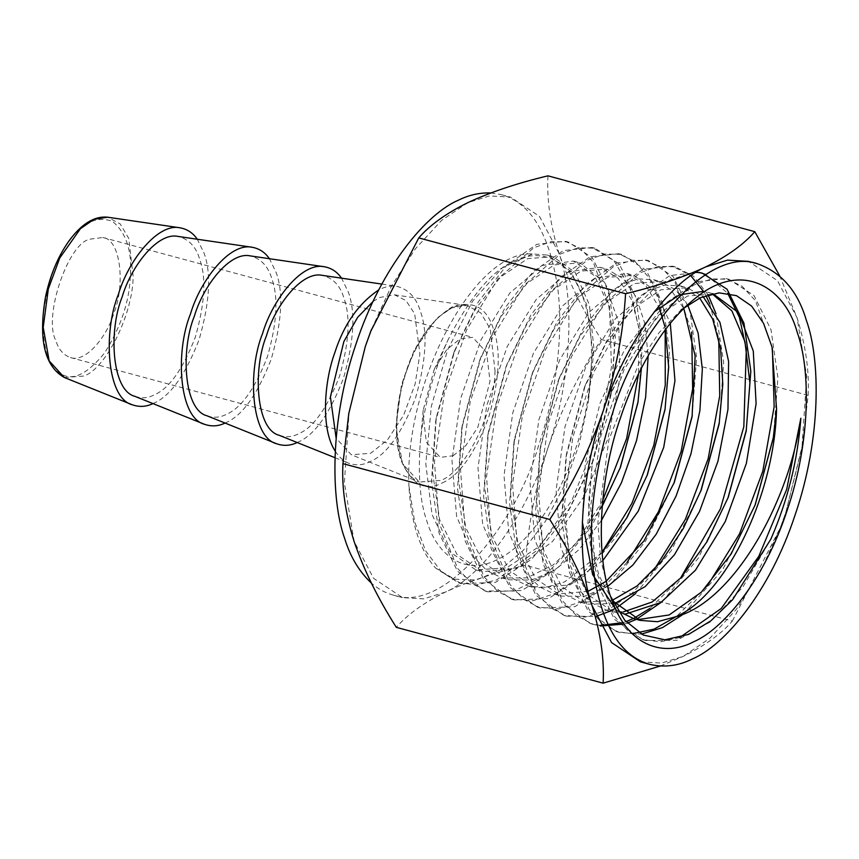 <?xml version="1.0" encoding="UTF-8"?>
<svg xmlns="http://www.w3.org/2000/svg" width="859" height="859" viewBox="0 0 859 859"><rect width="100%" height="100%" fill="white"/><g stroke="black" fill="none" stroke-linecap="round" stroke-linejoin="round"><path stroke-width="0.64" stroke-dasharray="4.29 3.22" d="M602.707 500.421L576.002 543.5L545.594 574.714L514.273 591.056L484.884 590.938L457.482 571.203L439.013 532.999L431.519 480.879L435.728 421.071L454.776 350.3L478.366 301.799L506.735 265.206L536.768 244.321L565.19 241.293L580.351 248.401L593.161 262.027L609.525 306.33L611.458 367.319L598.379 435.459L572.04 500.024L536.327 550.844L496.545 579.975L476.938 584.818L458.599 582.821L435.373 567.863C419.74 549.964 410.924 522.551 408.905 485.636L414.596 521.649L425.667 550.941L441.601 572.073L461.466 583.712L495.493 582.359L531.485 559.413L565.093 517.848L592.248 462.99L611.404 392.252L615.366 337.233L608.709 290.643L592.302 257.679L568.11 241.97L551.446 241.583L533.836 247.714L498.145 278.509L466.598 329.877L444.189 394.174L434.471 461.874L439.142 523.077L457.75 568.604L471.559 583.304L487.751 591.83L521.961 590.466L558.146 567.391L591.937 525.601L620.091 468.166M638.076 401.711L642.457 343.987L635.757 297.139L619.242 263.981L594.911 248.187L578.182 247.789L560.422 253.974L524.527 284.952L492.808 336.61L470.249 401.314L460.499 469.443L465.202 530.894L483.896 576.625L497.801 591.4L514.047 599.936L548.407 598.583L584.775 575.401L618.738 533.407L647.02 475.725M665.134 408.841L669.548 350.794L662.804 303.667L646.204 270.295L621.723 254.404L604.929 253.996L587.008 260.234L550.909 291.394L519.04 343.278L496.373 408.24L486.527 476.691L491.23 538.539L510.021 584.592L523.936 599.421L540.343 608.054L574.886 606.679L611.447 583.379L645.571 541.149L674.347 482.296M692.064 416.84L696.638 357.559L689.852 310.163L673.155 276.609L648.524 260.621L631.558 260.223L613.627 266.473L577.28 297.837L545.197 350.096L522.422 415.455L512.544 484.251L517.279 546.335L536.156 592.581L550.222 607.549L566.629 616.171L596.039 616.408M614.958 608.58L617.846 606.894M635.692 593.548L671.341 550.576L701.309 489.791M719.133 423.97L723.675 362.509L716.041 313.803M708.117 294.83L693.535 276.244L675.335 266.838L658.359 266.43L640.245 272.711L603.737 304.183L571.493 356.635L548.547 422.349L538.582 491.616L543.328 554.109L562.312 600.602L576.378 615.581L592.925 624.289L600.538 625.996M624.117 624.074L627.295 623.076M662.278 601.59L698.142 558.393L727.863 498.306M694.308 272.024L659.25 283.449L623.978 318.517L593.644 372.377L572.749 437.499L564.427 504.834L570.086 565.007L589.177 609.6L603.018 623.988L619.221 632.407L641.469 634.114M683.775 613.949L722.72 569.614L754.964 505.436M773.379 437.381L777.91 377.949L771.017 329.716L754.009 295.55L728.937 279.272L711.735 278.864L693.46 285.199L656.544 317.014L623.924 370.046L600.699 436.522L590.627 506.499L595.416 569.614L614.582 616.579L628.831 631.752L645.506 640.524L677.075 640.288L710.683 621.733L743.003 586.826L770.856 539.173M679.619 637.593L660.592 641.77L642.65 639.644L614.4 619.275L595.373 579.879L587.663 526.127L592.023 464.429L611.683 391.436L636.089 341.227L665.467 303.356L696.574 281.731L726.016 278.595L742.026 286.176L755.49 300.79L772.37 348.453M707.29 586.031L676.645 616.343M632.256 633.727L616.354 631.526L588.254 611.264L569.313 572.083L561.636 518.6L565.974 457.224L585.516 384.596L609.793 334.666L638.999 296.999L669.945 275.492L699.215 272.378L702.136 273.055M705.776 274.504L727.702 293.252M680.532 578.161L650.005 608.344M634.017 618.201L633.351 618.523M625.975 621.648L623.119 622.625M600.237 625.406L590.058 623.409L562.097 603.254L543.253 564.256L535.608 511.051L539.924 449.976L559.381 377.724L583.508 328.095L612.553 290.643L643.305 269.264L672.414 266.161L690.819 275.739M704.026 292.092L705.915 295.528M709.759 303.839L718.758 338.725M653.903 570.129L631.397 593.902L608.172 609.783L585.269 617.052L563.762 615.291L535.941 595.244L517.193 556.439L509.591 503.503L513.875 442.761L533.224 370.863L557.233 321.513L586.096 284.275L616.676 263.026L645.603 259.944L661.838 267.772L675.271 282.847L691.667 332.036M627.21 562.194L604.876 585.795L581.693 601.676L558.812 608.934L537.476 607.173L509.784 587.223L491.133 548.622L483.563 495.965L487.826 435.524L507.078 364.012L530.937 314.942L559.639 277.919L590.036 256.787L618.802 253.727L635.445 261.909L649.2 277.951L659.272 300.994L665.177 329.931M602.062 552.262L579.46 576.722L555.977 593.182L532.881 600.742L511.18 599.056L483.638 579.213L465.063 540.805L457.536 488.417L461.777 428.287L480.933 357.129L504.652 308.36L533.192 271.562L563.407 250.56L591.991 247.51L613.992 260.674L629.991 287.872L638.473 326.699L638.591 373.729M513.993 261.276C538.4 248.154 570.355 256.626 583.98 300.242C598.412 342.698 590.316 407.402 575.369 449.525C561.775 492.4 530.701 544.316 496.781 559.853C462.765 576.937 436.082 552.766 426.794 520.887C420.115 502.15 417.925 476.197 420.255 443.029C423.498 407.746 432.786 373.3 448.14 339.681C470.238 296.505 492.186 270.37 513.993 261.276M435.373 567.863L454.368 579.138L476.316 579.986L499.82 570.183L523.324 550.275L545.325 521.467L564.395 485.453L579.084 444.715L588.297 401.991L592.549 349.334L586.461 304.022L570.773 271.304L547.312 255.08L532.483 253.92C473.76 249.98 404.245 383.855 408.905 485.636M89.991 239.156L102.833 237.503C121.312 239.478 124.984 286.294 113.989 312.762C107.354 336.041 85.803 363.185 70.427 357.548C63.287 354.939 58.444 349.302 55.899 340.658C42.971 317.476 68.011 242.904 89.991 239.156M453.123 455.732L465.707 445.703L477.819 427.245L490.027 381.256L486.591 352.448L472.686 337.34L459.855 338.994L446.648 349.742L434.117 369.638L423.208 410.076L422.95 413.469L426.386 442.278L440.291 457.385L453.123 455.732M660.27 666.047L683.292 656.34C705.003 645.571 721.345 633.824 732.319 621.111L525.504 565.286C494.687 572.642 467.962 581.586 445.338 592.109C423.852 602.728 407.51 614.464 396.31 627.338M732.319 621.111L780.326 527.716L785.802 512.436L802.285 445.563L808.147 395.365C809.403 371.324 805.699 345.447 797.034 317.712L779.682 275.879M547.956 175.837C546.7 199.868 550.404 225.756 559.08 253.48C568.594 281.505 582.681 310.185 601.332 339.53C578.977 373.697 561.152 409.915 547.849 448.205C535.34 486.806 527.898 525.826 525.504 565.286M808.147 395.365L601.332 339.53M225.069 423.058L225.917 422.66C242.388 415.67 257.517 394.431 271.294 358.965C281.935 321.738 283.588 293.005 276.265 272.765L269.436 258.709M206.998 415.799C213.612 418.097 220.076 417.614 226.389 414.349C241.282 408.036 254.951 388.848 267.396 356.796C277.006 323.156 278.509 297.193 271.884 278.907C268.212 266.258 260.964 258.591 250.173 255.885M134.874 396.332C141.477 398.63 147.941 398.147 154.266 394.882C169.148 388.558 182.817 369.37 195.272 337.319C204.882 303.689 206.375 277.725 199.76 259.429C196.077 246.791 188.84 239.113 178.038 236.418M152.934 403.59L153.782 403.193C170.254 396.192 185.383 374.964 199.159 339.488C209.8 302.271 211.454 273.538 204.131 253.298L197.302 239.242M297.193 442.525L298.041 442.127C314.512 435.137 329.641 413.898 343.417 378.432C354.058 341.216 355.712 312.483 348.389 292.232L341.56 278.176M279.132 435.277C285.736 437.564 292.2 437.081 298.524 433.827C313.406 427.503 327.075 408.315 339.53 376.263C349.141 342.634 350.633 316.67 344.019 298.374C340.336 285.736 333.099 278.058 322.297 275.352M335.257 451.147C339.144 457.213 343.632 461.229 348.711 463.205C356.023 465.739 363.174 465.202 370.175 461.605C386.647 454.604 401.776 433.376 415.552 397.9C426.193 360.683 427.846 331.95 420.523 311.71C416.443 297.708 408.433 289.225 396.482 286.23C390.963 285.413 385.057 286.627 378.787 289.88M373.053 301.488L379.635 297.515L394.431 294.82L405.985 300.553L414.693 313.857L419.901 353.908L415.101 384.091L403.612 415.284L387.441 439.915L370.659 453.294L351.277 454.755L336.137 438.23M490.811 192.953L501.302 194.628C530.948 202.896 549.803 234.367 557.856 289.043C564.223 341.173 553.625 401.819 538.55 445.692C516.442 523.314 444.597 613.863 393.304 595.137C385.143 592.871 377.853 588.866 371.41 583.121M371.56 329.201L391.296 286.326L415.284 248.917L441.569 220.409L467.801 202.66L489.523 195.906L510.622 197.141L539.516 216.414L559.08 253.48C575.648 299.78 570.848 382.899 547.849 448.205C526.642 514.52 482.887 575.938 445.338 592.109L423.616 598.863L402.517 597.628L373.611 578.354L354.058 541.288L344.373 482.704L349.173 411.203M640.47 661.859L661.57 663.094L683.292 656.34L709.856 638.291L736.431 609.246L760.623 571.149L780.38 527.598L785.802 512.436L801.919 447.797L806.719 376.296L797.034 317.712L777.47 280.646L748.576 261.372M618.115 611.071L615.592 609.117M582.327 521.864L585.344 463.044L600.033 403.225L624.16 350.461L654.247 311.849M623.451 611.887L607.324 610.491L591.905 602.986L578.708 589.607L560.798 547.408L556.074 490.253L564.986 426.783L585.913 366.578L615.409 318.732L648.728 290.449L665.167 285.113L680.553 285.94L699.72 298.009M612.317 600.301L581.114 602.395L565.77 594.965L552.627 581.704L534.781 539.785L530.046 482.973L538.861 419.868L559.639 359.996L588.941 312.397L622.066 284.243L638.398 278.896L653.699 279.723L670.632 289.515L683.818 308.488M606.347 581.06L605.434 581.704M588.071 591.336L554.807 594.267L539.538 586.89L526.481 573.683L508.732 532.011L504.018 475.521L512.78 412.771L533.439 353.253L562.57 305.944L595.491 277.983L626.93 273.527L645.42 284.941L659.164 307.501M664.705 325.926L665.457 329.566M602.084 552.509L564.578 581.94L545.97 587.352L528.446 586.128L513.263 578.783L500.292 565.619L482.672 524.162L477.991 467.994L486.72 405.62L507.261 346.456L536.22 299.458L568.937 271.702L600.162 267.31L618.179 278.348L631.709 300.006L639.665 330.694L641.415 368.135M602.191 506.327L578.902 540.494L553.121 564.997L526.846 577.871L502.107 578L487.032 570.677L474.125 557.598L456.612 516.366L451.974 460.542L460.639 398.544L481.04 339.756L509.817 293.048L542.319 265.452L573.35 261.082L594.46 275.718L608.709 305.342L614.432 346.757L610.867 395.537L593.44 459.887L569.087 509.119L538.969 546.657L506.617 567.81L475.865 569.914L449.407 551.478L432.013 514.423L425.785 463.731L431.368 406.178L447.775 349.484L472.59 301.241L502.225 267.911L532.483 253.92M612.564 600.838L598.895 575.369L590.756 542.018L588.63 503.02L592.592 460.972L610.427 394.711L632.664 349.162L659.379 315.07L687.565 296.011L714.065 293.982M626.157 613.852L613.96 612.274L587.749 594.492L569.979 558.951L562.666 510.042L566.532 453.756L584.26 387.881L606.347 342.634L632.879 308.757L660.861 289.805L687.189 287.744L703.091 296.57M614.722 603.49L587.749 604.178L561.636 586.525L543.93 551.188L536.65 502.515L540.494 446.519L558.125 380.999L580.061 336.062L606.4 302.422L634.189 283.588L660.335 281.516L675.421 289.633L687.683 304.945M607.657 586.439L583.841 596.479L561.442 596.06L535.479 578.504L517.87 543.371L510.622 494.977L514.434 439.303L531.968 374.148L553.776 329.48L579.954 296.044L607.581 277.339L633.566 275.309L655.782 291.126L670.31 323.381M602.889 560.53L568.196 585.033L535.082 587.921L509.28 570.43L491.799 535.49L484.594 487.397L488.384 432.066L505.822 367.287L527.501 322.887L553.529 289.666L580.985 271.09L606.798 269.103L623.355 278.692L636.283 297.171L644.744 323.413L648.158 355.798M601.386 520.522L579.191 549.47L555.311 569.818L531.313 580.158L508.743 579.793L483.102 562.387L465.728 527.641L458.577 479.827L462.335 424.829L479.676 360.404L501.216 316.305L527.072 283.309L554.334 264.862L579.975 262.886L604.564 282.321L618.716 322.512L620.037 377.251L608.097 438.154L584.453 495.868L552.466 541.557L516.764 568.196L482.511 571.686L456.988 554.409L439.679 519.867L432.549 472.31L436.286 417.614L453.52 353.575L474.898 309.788L500.561 277.006L527.63 258.656L553.089 256.648L575.122 272.464L589.392 304.805L594.02 349.785L588.297 401.991M693.578 299.716L681.08 309.927L659.089 332.669L638.967 363.164L608.795 440.076L597.885 522.455L600.645 559.928L610.588 596.393M130.3 276.544C129.322 301.681 120.775 327.118 104.669 352.866C87.167 374.309 72.607 381.299 60.989 373.848C48.823 368.06 42.81 349.613 42.95 318.506C46.493 285.768 55.03 260.32 68.58 242.184C81.745 222.835 96.305 215.845 112.261 221.203C126.23 232.499 132.243 250.946 130.3 276.544M64.35 377.509L83.795 376.059C105.786 368.887 132.941 314.093 133.156 276.426L128.786 238.48L120.239 223.952L107.622 217.198M495.02 370.691C494.773 412.18 464.869 472.536 440.646 480.428L419.289 482.049L402.549 463.828L395.945 426.859L401.561 384.521L414.167 350.397L436.984 318.066L451.823 307.844L466.899 305.45L480.793 312.891L490.199 328.89L495.02 370.691M442.192 482.951C459.028 475.8 474.479 454.1 488.556 417.861C499.423 379.828 501.119 350.472 493.635 329.792C487.171 307.683 473.406 300.016 452.349 306.803C430.907 320.439 415.445 342.129 405.985 371.893C397.169 396.74 392.391 434.912 400.906 459.962C411.493 484.358 425.259 492.024 442.192 482.951M461.466 583.712L458.599 582.821M568.11 241.97L565.19 241.293M487.751 591.83L484.884 590.938M594.911 248.187L591.991 247.51M514.047 599.936L511.18 599.056M621.723 254.404L618.802 253.727M540.343 608.054L537.476 607.173M648.524 260.621L645.603 259.944M566.629 616.171L563.772 615.291M675.335 266.838L672.414 266.161M592.925 624.289L590.058 623.409M619.221 632.407L616.354 631.526M728.937 279.272L726.016 278.595M645.506 640.524L642.65 639.644M102.833 237.503L472.686 337.34M70.427 357.548L440.291 457.385M381.847 284.082L396.482 286.23M334.989 457.697L348.711 463.205M394.431 294.82L466.899 305.45C457.536 304.043 447.271 308.8 436.125 319.731C428.136 327.891 420.964 338.457 414.629 351.449C406.286 368.822 400.788 387.323 398.147 406.941C395.902 424.582 396.407 440.119 399.66 453.541C403.773 468.982 410.291 478.474 419.235 482.028L351.256 454.744M501.323 194.639L510.622 197.141M393.218 595.115L402.517 597.628M801.919 447.797L802.285 445.563M434.117 369.638L448.162 339.659M423.208 410.065L420.255 443.04M547.237 255.059L553.089 256.637M707.429 292.189L712.895 293.66M607.324 610.491L613.96 612.284M680.553 285.94L687.2 287.733M581.114 602.395L587.749 604.188M653.699 279.723L660.335 281.516M554.807 594.267L561.442 596.049M626.93 273.527L633.566 275.309M528.446 586.128L535.082 587.921M600.162 267.31L606.798 269.103M502.107 578L508.743 579.793M573.35 261.082L579.986 262.875M475.875 569.914L482.511 571.697M592.592 460.972L592.023 464.429M610.416 394.711L611.683 391.436M566.532 453.756L565.974 457.224M584.26 387.881L585.516 384.596M540.483 446.519L539.924 449.976M558.125 380.999L559.381 377.724M514.434 439.303L513.875 442.761M531.968 374.137L533.224 370.863M488.384 432.066L487.826 435.524M505.822 367.287L507.078 364.012M462.335 424.829L461.777 428.287M479.676 360.404L480.933 357.129M436.286 417.614L435.728 421.071M453.52 353.575L454.776 350.3M773.261 438.165L773.798 434.869M755.244 504.738L754.052 507.841M728.271 497.254L727.079 500.357M664.995 409.754L665.532 406.468M647.375 474.844L646.183 477.948M637.936 402.613L638.473 399.328M620.413 467.35L619.221 470.442M610.867 395.537L611.404 392.252M593.44 459.887L592.248 462.99M612.242 601.042L608.816 591.915"/><path stroke-width="1.29" d="M620.091 468.166L638.076 401.711M647.02 475.725L665.134 408.841M673.853 483.553L692.268 415.584M596.039 616.408L609.965 611.2M610.212 611.082L614.958 608.58M617.846 606.894L635.692 593.548M700.751 491.23L719.348 422.564M716.041 313.803L708.117 294.83M600.538 625.996L624.117 624.074M627.295 623.076L636.379 619.339M636.594 619.232L662.278 601.59M727.863 498.306L746.396 429.768M712.143 293.81L731.9 310.894L744.946 341.624L749.918 383.028L746.192 431.068L750.82 371.142L743.958 323.177L727.058 289.225L702.136 273.055L694.308 272.024M641.469 634.114L662.461 627.628L683.775 613.949M754.964 505.436L773.379 437.381M610.588 596.393L624.783 620.262L643.219 635.016L664.92 639.815L688.574 634.404L710.78 620.874L732.598 599.722L770.856 539.173C787.8 500.121 797.796 459.812 800.846 418.247L786.694 489.383L758.787 556.331L721.227 608.505L679.619 637.593M772.37 348.453L774.163 406.608L762.781 471.269L739.535 533.847L707.29 586.031M676.645 616.343L654.15 629.11L632.256 633.727M699.215 272.378L705.776 274.504M727.702 293.252L739.47 317.562L746.31 349.044L743.83 426.719L720.368 509L680.532 578.161M650.005 608.344L634.017 618.201M633.351 618.523L625.975 621.648M623.119 622.625L600.237 625.406M690.819 275.739L704.026 292.092M705.915 295.528L709.759 303.839M718.758 338.725L719.735 395.816L708.16 458.749L685.31 519.459L653.903 570.129M691.667 332.036L692.655 388.805L681.155 451.394L658.434 511.781L627.21 562.194M665.177 329.931L665.263 385.143L653.774 445.37L631.902 503.395L602.062 552.262M638.591 373.729L626.673 438.369L602.707 500.421M693.567 641.813C722.419 629.626 763.812 581.382 787.112 510.504C811.272 440.098 810.22 368.221 797.356 332.82C785.201 287.099 741.188 258.838 693.578 299.716C660.882 326.076 634.307 375.587 620.52 417.753C601.934 469.712 592.581 551.027 612.242 601.042C629.411 648.448 665.639 656.609 693.567 641.813M692.59 658.853C724.201 645.496 769.567 592.624 795.101 514.949C821.569 437.789 820.42 359.03 806.322 320.224C797.839 291.33 781.658 272.55 757.788 263.863C706.495 245.137 634.651 335.686 612.531 413.308C597.467 457.181 586.869 517.827 593.225 569.957C601.289 624.633 620.144 656.104 649.791 664.372C664.469 667.733 678.739 665.897 692.59 658.853M625.588 293.714C623.172 333.26 615.731 372.291 603.243 410.795C589.897 449.171 572.073 485.389 549.76 519.47C568.443 548.88 582.531 577.57 592.012 605.52C600.688 633.308 604.392 659.197 603.125 683.163L396.31 627.338C377.627 597.918 363.54 569.238 354.058 541.288C345.382 513.489 341.678 487.611 342.945 463.635L348.808 413.437L365.29 346.564L370.755 331.284L418.762 237.889C429.962 225.015 446.304 213.279 467.801 202.66C490.414 192.137 517.139 183.192 547.956 175.837L754.782 231.662C743.797 244.385 727.455 256.122 705.744 266.891C683.474 277.296 656.759 286.24 625.588 293.714L418.762 237.889M603.125 683.163L660.27 666.047M549.76 519.47L342.945 463.635M779.682 275.879L754.782 231.662M269.436 258.709C265.066 252.374 259.332 248.562 252.224 247.285C229.482 242.184 200.007 281.151 190.483 313.964C175.161 351.385 178.715 417.871 204.453 424.271C211.443 426.719 218.315 426.322 225.069 423.058M341.56 278.176C337.19 271.841 331.456 268.04 324.358 266.762L250.173 255.885C229.621 251.268 202.982 286.487 194.37 316.133C180.53 349.946 183.74 410.022 206.998 415.799L276.587 443.738C283.577 446.197 290.449 445.789 297.193 442.525M252.224 247.285L178.038 236.418C157.487 231.801 130.847 267.009 122.246 296.666C108.406 330.479 111.606 390.555 134.874 396.332L204.453 424.271M197.302 239.242C192.931 232.896 187.198 229.095 180.1 227.818C157.358 222.706 127.873 261.684 118.349 294.497C103.037 331.918 106.58 398.404 132.329 404.793C139.319 407.252 146.191 406.855 152.934 403.59M324.358 266.762C301.616 261.651 272.131 300.618 262.607 333.442C247.295 370.852 250.839 437.338 276.587 443.738M381.847 284.082L322.297 275.352C301.756 270.735 275.105 305.954 266.505 335.611C252.664 369.413 255.864 429.489 279.132 435.277L334.989 457.697M378.787 289.88C358.386 303.646 343.697 324.648 334.742 352.909C324.068 381.632 320.654 429.586 335.257 451.147M336.137 438.23L330.393 396.901L343.868 341.528L357.698 317.272L373.053 301.488M371.41 583.121C359.212 571.622 350.332 556.847 344.76 538.776C330.672 499.97 329.512 421.211 355.991 344.051C381.525 266.376 426.891 213.504 458.502 200.147C468.907 194.972 479.676 192.577 490.811 192.953M348.808 413.437L365.29 346.564L371.56 329.201M757.863 263.885L748.576 261.372L727.476 260.137L705.744 266.891C668.195 283.062 624.439 344.48 603.243 410.795C580.233 476.101 575.444 559.22 592.012 605.52L611.565 642.586L640.47 661.859L649.769 664.361M676.527 616.526L675.84 616.73C725.823 595.545 774.818 494.569 776.547 408.981L773.25 438.165L755.233 504.727L731.116 553.991L701.341 592.216L669.172 614.958L638.14 619.575M800.846 418.247C788.24 505.844 731.675 602.288 675.84 616.73L657.522 621.712L640.256 620.391L633.62 618.598L618.115 611.071M615.592 609.117L592.635 574.596L582.327 521.864M654.247 311.849L679.523 294.777L703.575 291.362M746.192 431.068L728.271 497.254L706.914 541.868L680.725 577.946L652.045 602.041L623.451 611.887M699.72 298.009L712.702 319.129L720.594 348.539L722.806 384.274L719.133 423.97L701.309 489.791L683.27 528.543L661.43 561.346L637.238 585.838L612.317 600.301M683.818 308.488L695.135 355.991L692.064 416.84L674.347 482.296L644.046 540.848L606.347 581.06M605.434 581.704L588.071 591.336M659.164 307.501L664.705 325.926M665.457 329.566L668.667 367.212L664.984 409.754L647.364 474.834L627.006 517.601L602.084 552.509M641.415 368.135L637.926 402.613L620.413 467.339L602.191 506.327M675.84 616.73L676.462 616.44M640.256 620.391L612.564 600.838M712.895 293.66L738.504 312.633L753.279 351.009L756.103 403.709L746.385 463.345L725.264 521.553L695.457 570.204L660.893 602.481L626.157 613.852M703.091 296.57L719.96 322.458L728.604 361.456L727.96 409.41L717.952 461.251L699.505 511.481L674.422 554.785L645.184 586.579L614.722 603.49M687.683 304.945L698.12 333.067L702.329 369.123L699.913 410.419L690.958 453.842L676.054 496.148L656.233 534.158L632.879 565.029L607.657 586.439M670.31 323.381L674.959 380.762L663.717 447.335L638.28 511.094L602.889 560.53M648.158 355.798L645.657 397.137L636.54 440.581L621.422 482.79L601.386 520.522M776.547 408.981L772.048 347.111L763.587 323.392L751.571 306.029L736.496 295.668L719.166 292.865L700.439 297.686L681.08 309.927M180.1 227.818L107.622 217.198L93.942 219.367L80.467 228.655L59.754 258.001L48.319 288.957L43.208 327.365L49.178 360.92L64.35 377.509L132.329 404.793M107.622 217.198C94.34 215.845 81.315 223.941 68.57 241.497C57.757 256.991 50.069 275.481 45.506 296.946C38.268 339.391 44.55 366.245 64.35 377.509"/></g></svg>
